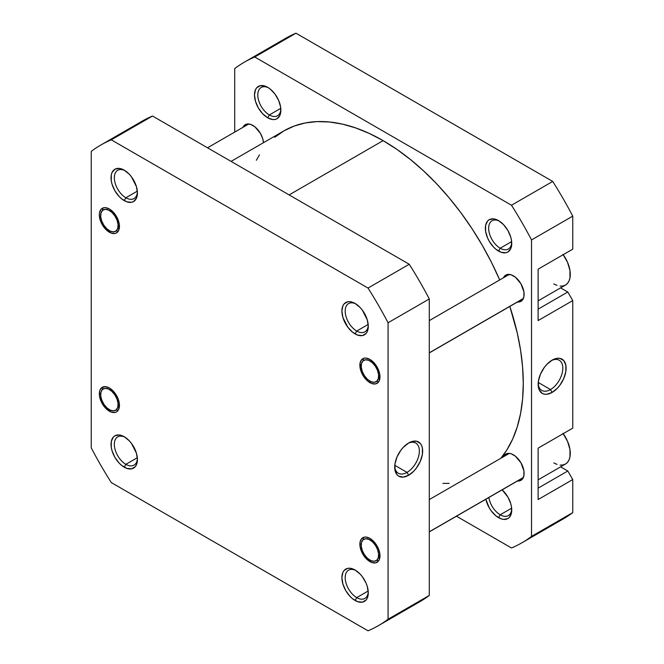 <?xml version="1.0" encoding="UTF-8"?>
<svg xmlns="http://www.w3.org/2000/svg" width="664" height="664" viewBox="0 0 664 664"><rect width="100%" height="100%" fill="white"/><g stroke="black" fill="none" stroke-linecap="round" stroke-linejoin="round"><path stroke-width="1" d="M355.937 303.963A16.326 9.429 -120 0 0 345.197 311.516A16.326 9.429 -120 0 0 356.734 331.046L355.082 333.901A18.658 10.773 60 0 1 341.894 311.051A18.658 10.773 60 0 1 355.082 303.44L350.036 301.68L347.753 301.771L344.118 303.871L342.898 305.805L341.894 311.051L342.898 317.458L347.753 327.103L352.509 332.124L357.655 335.096L362.411 335.569L366.055 333.469L367.275 331.535L368.279 326.29L367.275 319.874L362.411 310.237L360.137 307.515L355.082 303.44A18.658 10.773 60 0 1 368.279 326.29A18.658 10.773 60 0 1 355.082 333.901L356.734 331.046A16.326 9.429 60 0 1 346.068 316.662A16.326 9.429 60 0 1 348.575 303.581A16.326 9.429 60 0 1 355.937 303.963M369.923 382.647A14.226 8.217 60 0 1 359.871 365.225A14.226 8.217 60 0 1 369.923 359.415L366.08 358.079L364.337 358.145L361.565 359.747L360.062 363.067L360.635 370.114L364.337 377.459L367.964 381.294L371.89 383.56L375.517 383.916L378.289 382.315L379.219 380.846L379.791 374.463L378.289 369.408L375.517 364.602L369.923 359.415A14.226 8.217 60 0 1 379.982 376.837A14.226 8.217 60 0 1 369.923 382.647L370.603 381.485L369.923 382.647M369.923 561.628A14.226 8.217 60 0 1 359.871 544.206A14.226 8.217 60 0 1 369.923 538.404L366.08 537.06L364.337 537.135L361.565 538.736L360.062 542.056L360.062 546.588L361.565 551.643L366.08 558.524L371.89 562.541L375.517 562.898L378.289 561.296L379.219 559.827L379.791 553.444L378.289 548.389L375.517 543.584L369.923 538.404A14.226 8.217 60 0 1 379.982 555.826A14.226 8.217 60 0 1 369.923 561.628L370.603 560.466L369.923 561.628M355.937 570.534A16.326 9.429 -120 0 0 345.197 578.087A16.326 9.429 -120 0 0 356.734 597.617L355.082 600.472A18.658 10.773 60 0 1 341.894 577.63A18.658 10.773 60 0 1 355.082 570.011L350.036 568.251L347.753 568.342L344.118 570.451L342.898 572.376L341.894 577.63L342.898 584.038L345.761 590.628L350.036 596.405L352.509 598.696L357.655 601.667L362.411 602.14L366.055 600.04L367.275 598.106L368.279 592.861L367.275 586.453L366.055 583.108L362.411 576.808L360.137 574.086L355.082 570.011A18.658 10.773 60 0 1 368.279 592.861A18.658 10.773 60 0 1 355.082 600.472L356.734 597.617A16.326 9.429 60 0 1 346.068 583.233A16.326 9.429 60 0 1 348.575 570.152A16.326 9.429 60 0 1 355.937 570.534M125.081 170.673A16.326 9.429 -120 0 0 114.341 178.234A16.326 9.429 -120 0 0 125.878 197.764L124.226 200.619A18.658 10.773 60 0 1 111.037 177.769A18.658 10.773 60 0 1 124.226 170.15L119.18 168.399L114.897 169.229L112.042 172.515L111.286 174.947L111.286 180.89L112.042 184.177L114.897 190.767L119.18 196.544L121.653 198.843L126.799 201.814L131.555 202.279L133.555 201.541L136.419 198.254L137.423 193L136.419 186.592L131.555 176.948L129.273 174.225L124.226 170.15A18.658 10.773 60 0 1 137.423 193A18.658 10.773 60 0 1 124.226 200.619L125.878 197.764A16.326 9.429 60 0 1 115.212 183.38A16.326 9.429 60 0 1 117.719 170.299A16.326 9.429 60 0 1 125.081 170.673M109.386 232.226A14.226 8.217 60 0 1 99.326 214.804A14.226 8.217 60 0 1 109.386 208.994L105.534 207.658L103.8 207.724L101.028 209.326L99.525 212.646L99.326 214.804L100.098 219.693L102.273 224.714L105.534 229.121L111.353 233.139L114.972 233.496L116.499 232.931L118.682 230.425L119.254 224.042L116.499 216.506L113.237 212.107L109.386 208.994A14.226 8.217 60 0 1 119.445 226.416A14.226 8.217 60 0 1 109.386 232.226L110.058 231.064L109.386 232.226M109.386 411.207A14.226 8.217 60 0 1 99.326 393.785A14.226 8.217 60 0 1 109.386 387.983L105.534 386.639L102.273 387.278L100.098 389.785L99.525 391.635L99.525 396.167L102.273 403.704L105.534 408.103L111.353 412.12L114.972 412.477L116.499 411.912L118.682 409.406L119.254 403.023L116.499 395.487L113.237 391.088L109.386 387.983A14.226 8.217 60 0 1 119.445 405.405A14.226 8.217 60 0 1 109.386 411.207L110.058 410.045L109.386 411.207M125.081 437.252A16.326 9.429 -120 0 0 114.341 444.805A16.326 9.429 -120 0 0 125.878 464.335L124.226 467.19A18.658 10.773 60 0 1 111.037 444.341A18.658 10.773 60 0 1 124.226 436.721L119.18 434.97L114.897 435.8L113.262 437.161L111.286 441.519L111.286 447.461L112.042 450.748L114.897 457.347L119.18 463.115L121.653 465.414L126.799 468.386L131.555 468.859L135.199 466.75L136.419 464.825L137.423 459.571L136.419 453.163L131.555 443.527L129.273 440.796L124.226 436.721A18.658 10.773 60 0 1 124.226 436.729A18.658 10.773 60 0 1 137.423 459.571A18.658 10.773 60 0 1 124.226 467.19L125.878 464.335A16.326 9.429 60 0 1 115.212 449.951A16.326 9.429 60 0 1 117.719 436.87A16.326 9.429 60 0 1 125.081 437.252M407.032 472.378A17.43 10.068 120 0 0 419.349 451.495A17.43 10.068 120 0 0 407.829 443.477A17.43 10.068 -60 0 1 415.747 443.046A17.43 10.068 -60 0 1 418.42 457.015A17.43 10.068 -60 0 1 407.032 472.378L394.789 465.315L407.032 472.378A17.43 10.068 -60 0 1 398.317 473.241A17.43 10.068 -60 0 1 394.731 466.169A17.43 10.068 120 0 0 407.032 472.378L408.675 475.233L407.032 472.378M408.675 442.963A19.762 11.412 -60 0 1 422.653 451.03A19.762 11.412 -60 0 1 408.675 475.233L414.029 470.917L416.444 468.029L420.295 461.356L422.387 454.334L422.387 448.034L421.59 445.469L420.295 443.419L416.444 441.195L411.406 441.693L408.675 442.963L403.33 447.279L400.915 450.159L397.055 456.84L394.972 463.862L394.972 470.162L397.055 474.768L398.798 476.212L403.33 477.092L408.675 475.233A19.762 11.412 -60 0 1 394.707 467.166A19.762 11.412 -60 0 1 408.675 442.963L408.675 442.963M368.188 324.439L356.734 331.046L368.188 324.439M368.188 591.01L356.734 597.617L368.188 591.01M137.332 457.72L125.878 464.335L137.332 457.72M137.332 191.149L125.878 197.764L137.332 191.149M409.256 606.996A277.51 160.223 -120 0 0 429.293 595.434L388.067 619.238L388.067 322.762L388.067 619.238A277.51 160.223 60 0 1 368.03 630.8L111.278 482.562A277.51 160.223 60 0 1 91.25 447.868L91.25 151.392A277.51 160.223 60 0 1 111.278 139.83L368.03 288.06A277.51 160.223 60 0 1 388.067 322.762L429.293 298.958A277.51 160.223 -120 0 0 409.256 264.264L152.504 116.026A277.51 160.223 -120 0 0 132.659 127.455M378.414 625.646L419.631 601.841A277.51 160.223 -120 0 0 429.293 595.434L429.293 298.958L429.293 595.434L388.067 619.238A277.51 160.223 60 0 1 378.414 625.646A277.51 160.223 60 0 1 368.03 630.8L111.278 482.562A277.51 160.223 60 0 1 91.25 447.868L91.25 151.392A277.51 160.223 60 0 1 100.903 144.984A277.51 160.223 60 0 1 111.278 139.83L368.03 288.06L409.256 264.264L152.504 116.026L111.278 139.83L152.504 116.026A277.51 160.223 -120 0 0 142.129 121.18L100.903 144.984M137.39 192.004A16.326 9.429 60 0 1 134.037 198.569A16.326 9.429 60 0 1 125.878 197.764A16.326 9.429 -120 0 0 137.39 192.004M137.39 458.575A16.326 9.429 60 0 1 134.037 465.14A16.326 9.429 60 0 1 125.878 464.335A16.326 9.429 -120 0 0 137.39 458.575M368.246 591.856A16.326 9.429 60 0 1 364.893 598.43A16.326 9.429 60 0 1 356.734 597.617A16.326 9.429 -120 0 0 368.246 591.856M368.246 325.285A16.326 9.429 60 0 1 364.893 331.851A16.326 9.429 60 0 1 356.734 331.046A16.326 9.429 -120 0 0 368.246 325.285M368.03 288.06A277.51 160.223 60 0 1 388.067 322.762L429.293 298.958A277.51 160.223 -120 0 0 409.256 264.264L368.03 288.06M383.12 140.635L289.13 194.909L383.12 140.635L396.856 149.35L410.46 159.534L423.806 171.096L436.754 183.928L449.188 197.897L460.99 212.87L472.038 228.715L482.23 245.265L491.468 262.363L499.701 279.951A198.221 114.44 -120 0 0 383.12 140.635A198.221 114.44 -120 0 0 284.009 130.825L294.202 126.044L305.249 122.956L317.043 121.603L329.477 121.993L342.433 124.118L355.771 127.961L369.383 133.489L383.12 140.635M500.872 458.26A198.221 114.44 -120 0 0 509.819 306.419L517.248 332.946L520.593 350.277L522.609 367.159L523.282 383.41L522.609 398.881L520.593 413.431L517.248 426.911L512.616 439.186L506.732 450.151L500.872 458.26M256.346 160.256L259.508 154.828M274.772 137.257L284.009 130.825L231.072 161.385M449.188 483.367L442.905 483.392M562.947 254.337L567.496 262.214L569.961 270.505L569.961 277.934L569.023 280.963L567.496 283.379L565.446 285.08A23.323 13.463 -120 0 0 563.205 254.686M562.947 433.326L567.496 441.203L569.961 449.486L569.961 456.915L569.023 459.944L567.496 462.36L565.446 464.061A23.323 13.463 -120 0 0 563.205 433.667M488.87 497.502A16.326 9.429 -120 0 0 500.199 514.791L498.548 517.646A18.658 10.773 60 0 1 485.857 499.245L489.219 507.802L491.219 510.848L495.975 515.87L501.121 518.841L503.594 519.406L507.877 518.576L509.512 517.214L511.487 512.857L511.487 506.914L510.732 503.619L507.877 497.029L502.142 489.841A18.658 10.773 60 0 1 511.736 510.035A18.658 10.773 60 0 1 498.548 517.646L500.199 514.791A16.326 9.429 60 0 1 488.87 497.502M499.403 221.137A16.326 9.429 -120 0 0 488.662 228.69A16.326 9.429 -120 0 0 500.199 248.22L498.548 251.075A18.658 10.773 60 0 1 485.359 228.225A18.658 10.773 60 0 1 498.548 220.614L493.501 218.854L489.219 219.684L487.575 221.046L485.608 225.403L485.608 231.346L487.575 237.969L489.219 241.231L493.501 247L495.975 249.299L501.121 252.27L505.877 252.743L507.877 251.996L510.732 248.709L511.487 246.286L511.487 240.343L510.732 237.048L507.877 230.458L503.594 224.681L498.548 220.614A18.658 10.773 60 0 1 511.736 243.456A18.658 10.773 60 0 1 498.548 251.075L500.199 248.22A16.326 9.429 60 0 1 489.534 233.836A16.326 9.429 60 0 1 492.032 220.755A16.326 9.429 60 0 1 499.403 221.137M268.538 87.847A16.326 9.429 -120 0 0 257.806 95.409A16.326 9.429 -120 0 0 269.335 114.938L267.692 117.794A18.658 10.773 60 0 1 254.495 94.944A18.658 10.773 60 0 1 267.692 87.324L265.119 86.129L260.363 85.664L256.719 87.764L255.499 89.69L254.495 94.944L255.499 101.351L258.362 107.942L262.645 113.718L267.692 117.794L272.738 119.545L275.021 119.454L277.021 118.715L279.876 115.428L280.631 112.996L280.631 107.053L278.656 100.43L275.021 94.122L270.265 89.1L267.692 87.324A18.658 10.773 60 0 1 280.88 110.174A18.658 10.773 60 0 1 267.692 117.794L269.335 114.938A16.326 9.429 60 0 1 258.678 100.546A16.326 9.429 60 0 1 261.176 87.465A16.326 9.429 60 0 1 268.538 87.847M538.189 383.344A17.43 10.068 120 0 0 550.489 389.552L552.141 392.407A19.762 11.412 -60 0 1 538.164 384.34A19.762 11.412 -60 0 1 552.141 360.129L546.787 364.445L544.372 367.333L540.521 374.015L538.429 381.036L538.429 387.328L539.226 389.901L542.256 393.387L544.372 394.167L546.787 394.267L552.141 392.407L557.486 388.091L559.901 385.203L563.761 378.53L565.844 371.508L565.844 365.208L563.761 360.593L559.901 358.369L557.486 358.269L552.141 360.129A19.762 11.412 -60 0 1 566.118 368.205A19.762 11.412 -60 0 1 552.141 392.407L550.489 389.552A17.43 10.068 -60 0 1 541.774 390.415A17.43 10.068 -60 0 1 538.189 383.344M538.255 382.481L550.489 389.552L538.255 382.481M511.645 508.184L500.199 514.791L511.645 508.184M511.645 241.605L500.199 248.22L511.645 241.605M280.789 108.323L269.335 114.938L280.789 108.323M503.478 277.768A15.156 8.748 60 0 1 505.81 275.079A15.156 8.748 60 0 1 513.388 275.826A15.156 8.748 60 0 1 523.29 289.189A15.156 8.748 60 0 1 520.966 301.332A15.156 8.748 60 0 1 517.472 302.004L520.966 301.332L522.302 300.228L523.904 296.692L523.904 291.861L520.966 283.827L515.48 277.27L511.297 274.863L507.437 274.473L504.474 276.183L503.478 277.768M503.478 456.757A15.156 8.748 60 0 1 505.81 454.06A15.156 8.748 60 0 1 513.388 454.815A15.156 8.748 60 0 1 523.29 468.17A15.156 8.748 60 0 1 520.966 480.321A15.156 8.748 60 0 1 517.472 480.993L520.966 480.321L522.302 479.209L523.904 475.673L523.904 470.842L520.966 462.816L515.48 456.259L511.297 453.844L509.288 453.387L505.81 454.06L503.478 456.757M242.941 127.347A15.156 8.748 60 0 1 245.273 124.658A15.156 8.748 60 0 1 252.851 125.405A15.156 8.748 60 0 1 263.508 142.66L262.753 138.768L260.429 133.406L254.943 126.849L250.76 124.442L246.892 124.052L243.937 125.762L242.941 127.347M244.369 62.159L285.586 38.354A277.51 160.223 -120 0 1 295.97 33.2L254.744 57.004L295.97 33.2L552.722 181.438L511.496 205.234L254.744 57.004A277.51 160.223 60 0 0 244.369 62.159A277.51 160.223 60 0 0 234.707 68.566L234.707 132.103L234.707 68.566A277.51 160.223 60 0 1 254.744 57.004L511.496 205.234A277.51 160.223 60 0 1 531.524 239.928L572.75 216.132L572.75 249.174L538.122 269.161L538.122 320.571L572.75 300.584L567.803 292.011L560.615 287.869L567.803 292.011L538.122 309.15L567.803 292.011L572.75 300.584L572.75 428.156L572.75 300.584L538.122 320.571L538.122 269.161L572.75 249.174L572.75 216.132A277.51 160.223 -120 0 0 552.722 181.438L295.97 33.2A277.51 160.223 -120 0 0 276.116 44.629M538.122 448.15L538.122 499.56L572.75 479.566L567.803 471L560.615 466.85L567.803 471L538.122 488.131L567.803 471L572.75 479.566L572.75 512.608L572.75 479.566L538.122 499.56L538.122 448.15L572.75 428.156L538.122 448.15M552.722 524.17A277.51 160.223 -120 0 0 572.75 512.608L531.524 536.404A277.51 160.223 60 0 1 511.496 547.974L456.475 516.21L511.496 547.974A277.51 160.223 60 0 0 521.871 542.82A277.51 160.223 60 0 0 531.524 536.404L531.524 239.928L531.524 536.404L572.75 512.608A277.51 160.223 -120 0 1 563.097 519.016L521.871 542.82M280.855 109.17A16.326 9.429 60 0 1 277.502 115.743A16.326 9.429 60 0 1 269.335 114.938A16.326 9.429 -120 0 0 280.855 109.178M511.712 242.46A16.326 9.429 60 0 1 508.358 249.025A16.326 9.429 60 0 1 500.199 248.22A16.326 9.429 -120 0 0 511.712 242.46M511.712 509.031A16.326 9.429 60 0 1 508.358 515.604A16.326 9.429 60 0 1 500.199 514.791A16.326 9.429 -120 0 0 511.712 509.031M511.496 205.234A277.51 160.223 60 0 1 531.524 239.928L572.75 216.132A277.51 160.223 -120 0 0 552.722 181.438L511.496 205.234M551.286 360.652A17.43 10.068 -60 0 1 559.204 360.22A17.43 10.068 -60 0 1 561.877 374.189A17.43 10.068 -60 0 1 550.489 389.552A17.43 10.068 120 0 0 562.806 368.669A17.43 10.068 120 0 0 551.286 360.652M567.803 252.029L538.122 269.161L567.803 252.029M538.122 479.84L565.446 464.061L562.947 464.983L560.101 465.099M557.005 464.393L553.784 462.908M538.122 300.85L565.446 285.08L562.947 286.001L560.101 286.118M557.005 285.412L553.784 283.918M102.779 208.38L102.53 210.397A12.359 7.138 60 0 1 114.806 215.825A12.359 7.138 60 0 1 116.242 230.831L118.101 231.446L116.242 230.831L117.794 228.217L118.067 224.457L117.022 220.099L114.806 215.825L111.776 212.281L108.373 210.007L105.128 209.343L102.53 210.397L100.978 213.003L100.704 216.771L101.758 221.12L103.966 225.395L107.004 228.939L110.398 231.221L113.644 231.885L116.242 230.831A12.359 7.138 60 0 1 109.386 230.698A12.359 7.138 60 0 1 100.646 215.568A12.359 7.138 60 0 1 102.53 210.397M102.779 387.361L102.53 389.378A12.359 7.138 60 0 1 114.806 394.814A12.359 7.138 60 0 1 116.242 409.812L118.101 410.427L116.242 409.812L117.794 407.206L118.067 403.438L117.022 399.089L114.806 394.814L111.776 391.262L108.373 388.988L105.128 388.324L102.53 389.378L100.978 391.984L100.704 395.752L101.758 400.101L103.966 404.376L107.004 407.928L110.398 410.203L113.644 410.867L116.242 409.812A12.359 7.138 60 0 1 109.386 409.688A12.359 7.138 60 0 1 100.646 394.549A12.359 7.138 60 0 1 102.53 389.378M363.324 537.782L363.075 539.799A12.359 7.138 60 0 1 375.351 545.235A12.359 7.138 60 0 1 376.778 560.233L378.638 560.848L376.778 560.233L378.331 557.627L378.604 553.859L377.559 549.51L375.351 545.235L372.313 541.683L368.91 539.409L365.673 538.745L363.075 539.799L361.523 542.405L361.249 546.173L362.295 550.522L364.503 554.797L367.541 558.349L370.935 560.624L374.181 561.288L376.778 560.233A12.359 7.138 60 0 1 369.923 560.109A12.359 7.138 60 0 1 361.191 544.97A12.359 7.138 60 0 1 363.075 539.799M429.293 531.789L523.365 477.482L429.293 531.789M363.324 358.801L363.075 360.818A12.359 7.138 60 0 1 375.351 366.246A12.359 7.138 60 0 1 376.778 381.252L378.638 381.866L376.778 381.252L378.331 378.638L378.604 374.878L377.559 370.52L375.351 366.246L372.313 362.702L368.91 360.428L365.673 359.763L363.075 360.818L361.523 363.424L361.249 367.192L362.295 371.541L364.503 375.816L367.541 379.36L370.935 381.642L374.181 382.306L376.778 381.252A12.359 7.138 60 0 1 369.923 381.128A12.359 7.138 60 0 1 361.191 365.988A12.359 7.138 60 0 1 363.075 360.818M429.293 352.808L523.365 298.493L429.293 352.808M248.768 123.985L207.525 147.79M100.646 214.231L100.646 215.568M110.539 231.371L109.386 230.698M100.646 393.221L100.646 394.549M110.539 410.352L109.386 409.688M509.305 453.387L429.293 499.585M523.298 477.624L429.293 531.897M361.191 543.642L361.191 544.97M371.085 560.773L369.923 560.109M509.305 274.406L429.293 320.604M523.298 298.642L429.293 352.916M361.191 364.652L361.191 365.988M371.085 381.792L369.923 381.128"/></g></svg>
